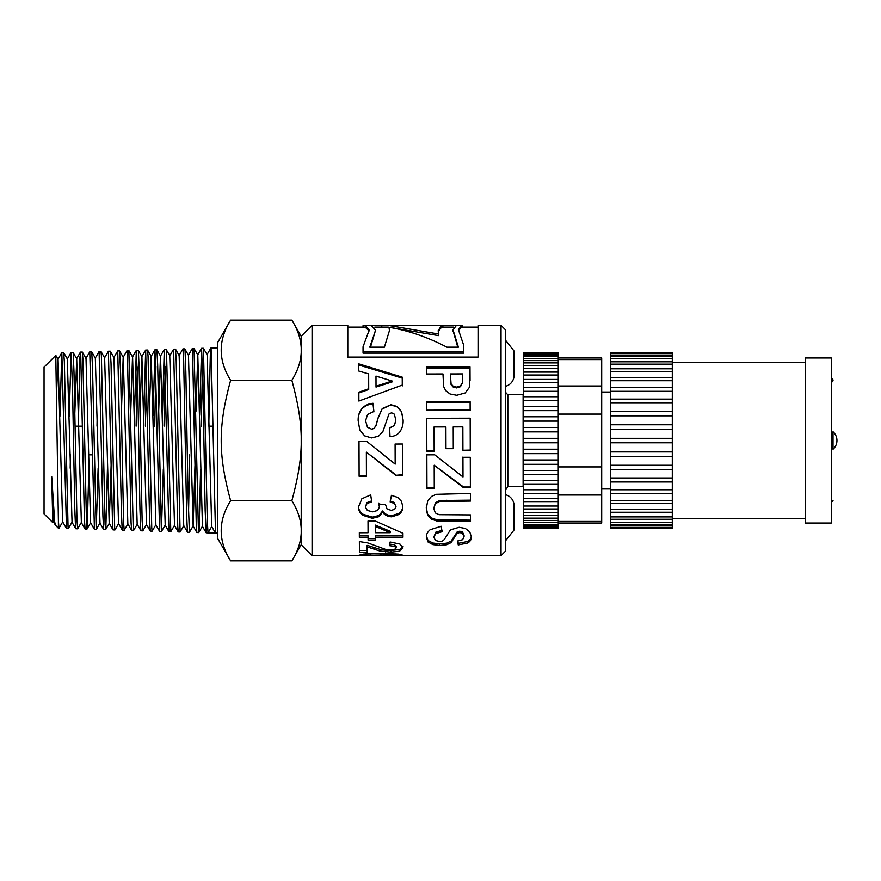 <?xml version="1.0" encoding="UTF-8"?>
<svg xmlns="http://www.w3.org/2000/svg" width="881" height="881" viewBox="0 0 881 881"><rect width="100%" height="100%" fill="white"/><g stroke="black" fill="none" stroke-linecap="round" stroke-linejoin="round"><path stroke-width="1.32" d="M62.727 521.838L59.005 528.237L58.399 520.88L58.399 528.215L59.005 528.237M70.414 454.838L70.183 468.185M69.225 416.493L71.097 352.411L67.297 359.007L72.044 522.125L68.366 528.479L68.046 526.992L64.346 361.595L63.707 352.653L61.824 352.675L66.493 528.468M59.908 416.57L61.824 352.686M74.841 412.771L76.702 358.732L81.36 522.433L77.638 528.831L76.933 519.063L73.971 371.297L73.233 353.567L72.98 352.334L71.141 352.389L72.561 389.655L74.786 508.755L75.524 527.223L75.755 528.721L77.627 528.82M88.816 468.384L87.307 526.629L86.955 529.107L86.569 526.089L82.869 358.369L82.34 352.07L80.457 352.092M78.541 416.405L79.973 356.882L80.711 353.336L84.411 519.272L85.072 529.018L86.955 529.107M98.121 468.472L96.194 529.294L92.494 366.903L91.756 352.125L89.774 351.805L94.432 529.338M85.92 358.435L89.774 351.805M107.438 468.571L105.83 528.523L105.092 524.669L101.381 355.583L100.974 351.497L99.101 351.508L102.934 516.508L103.672 529.536L105.588 529.69M96.998 426.162L97.174 416.239M95.236 358.138L99.09 351.508M118.616 523.589L114.948 529.944L114.717 529.294L111.017 362.884L110.29 351.189L108.407 351.222L112.559 524.889L113.021 529.888L114.904 529.988M104.553 357.851L108.407 351.222M127.932 523.876L124.221 530.274L123.604 522.752L120.642 373.742L119.607 350.913L117.735 350.924L121.457 513.282L122.195 529.525L122.382 530.219L124.221 530.274M113.869 357.554L117.724 350.924M137.249 524.162L133.571 530.527L133.24 528.776L128.857 350.583M121.413 412.286L123.186 357.279L126.996 350.682L127.382 353.017L131.082 522.973L131.654 530.472L133.538 530.56M146.565 524.47L142.843 530.869L142.127 520.341L139.165 368.985L138.427 351.376L138.185 350.297L136.346 350.341L137.744 387.552L139.969 509.592L140.718 529.007L141.004 530.791L142.832 530.858M137.271 367.124L136.103 426.162M134.43 415.92L136.313 350.374L132.502 356.97L130.729 412.198M147.545 350.032L151.224 356.398L155.882 524.746L152.16 531.144L151.752 527.752L148.052 356.056L147.545 350.032L145.662 350.054L149.605 520.55L150.288 531.067L152.16 531.144M146.587 366.881L145.409 426.162M143.57 426.162L145.662 350.054M163.337 469.144L161.388 531.265L157.677 364.58L156.939 349.999L154.979 349.768L159.637 531.375M155.904 366.65L154.726 426.162M153.063 415.744L154.979 349.768M183.821 525.627L180.109 532.014L178.226 531.926L177.753 526.42L173.612 349.184L169.758 355.814L174.515 525.329L170.793 531.728L166.575 353.292L166.179 349.46L164.295 349.471L168.965 531.672M165.221 366.408L164.042 426.162M162.379 415.667L164.295 349.471M180.109 532.014L176.2 360.549L175.495 349.151L173.612 349.184M184.812 348.876L188.479 355.241L193.137 525.924L189.426 532.311L188.049 495.783L185.836 371.452L185.087 351.001L184.812 348.876L182.951 348.887M179.074 355.517L182.94 348.887L183.677 360.34L186.64 514.251L187.378 531.397L187.587 532.256L189.426 532.311M188.501 515.176L189.679 454.838M208.775 426.162L210.35 353.821L211.088 348.953L215.526 533.126L208.059 532.895L207.31 521.585L203.445 348.292L201.562 348.303L202.938 385.404L205.163 510.385L206.176 532.796L208.059 532.895L211.715 526.552M202.476 365.472L201.297 426.162M199.635 415.336L201.562 348.303M55.778 355.395L44.05 367.135L44.05 513.865L52.794 522.609L51.715 476.456L54.677 521.838L55.415 525.186L58.399 528.215M217.816 537.124L217.805 342.324L230.635 320.122L291.864 320.122C304.408 340.176 304.408 360.241 291.864 380.306L230.635 380.306C218.081 426.338 218.081 454.662 230.635 500.694L291.864 500.694C304.408 454.662 304.408 426.338 291.864 380.306M58.399 520.88L55.789 355.406M230.635 320.122C218.081 340.176 218.081 360.241 230.635 380.306M230.635 500.694C218.081 520.759 218.081 540.824 230.635 560.878L291.864 560.878C304.408 540.824 304.408 520.759 291.864 500.694M200.593 469.518L199.161 528.853L198.787 532.565L198.423 530.538L194.062 348.546M188.391 355.241L192.201 348.645L192.565 350.77L196.276 524.36L196.859 532.509L198.743 532.609M51.715 476.456L53.323 521.552L55.437 525.219M56.692 389.986L58.069 359.316L62.639 521.838L66.449 528.435M82.34 352.07L86.019 358.435L90.578 522.708L94.388 529.294M91.657 351.783L95.335 358.138L99.982 523.006L96.315 529.371M100.974 351.497L104.641 357.851L109.211 523.292L111.138 464.882M110.29 351.189L113.957 357.554L118.528 523.589L122.338 530.175M119.607 350.913L123.274 357.279L127.844 523.876L131.654 530.472M128.912 350.616L132.591 356.97L137.161 524.162L140.971 530.758M140.046 412.099L141.819 356.684L145.629 350.098M138.24 350.33L141.907 356.684L146.477 524.47L150.288 531.067M149.363 412L151.136 356.398L154.935 349.801M158.679 411.912L160.452 356.1L164.262 349.504M156.862 349.735L160.54 356.1L165.199 525.043L161.52 531.408M175.495 349.151L179.162 355.517L183.733 525.627L187.543 532.212M193.137 525.924L194.976 465.62M195.934 411.526L197.796 354.933L202.454 526.199L198.787 532.565M203.445 348.292L207.112 354.647L211.682 526.497L215.493 533.093L217.805 533.203M514.064 375.339L514.064 351.012L514.064 375.339A11.299 11.299 0 0 1 505.375 386.33M301.214 544.755L301.214 336.245L312.072 325.386L312.072 555.614L301.214 544.755M450.367 377.916L451.072 383.852L453.208 386.241L456.589 387.111L460.499 385.867L462.415 382.795L462.69 377.42L462.679 373.918L450.356 373.951L450.367 379.546M462.701 379.447L462.69 377.42M501.036 325.386L505.375 329.725L505.375 551.275L501.036 555.614L501.036 325.386L478.064 325.386L478.064 357.08L347.797 357.08L347.797 325.386L312.072 325.386M523.512 394.126A2.61 2.61 0 0 1 523.116 394.457L523.116 486.543L507.83 486.543L507.83 394.457A4.339 4.339 0 0 1 505.375 390.547M392.122 381.01L375.989 376.099L376.022 386.252L392.122 381.01L392.122 381.902L376.022 387.067L376.022 386.252M363.049 327.126L363.049 325.651L365.097 325.386L369.194 330.056L363.049 346.817L363.049 351.772L463.791 351.772L463.791 345.495L458.395 329.67L461.699 325.386L462.712 325.485L462.712 327.126M461.699 325.386L456.424 325.386L453.054 329.935L458.406 347.169L446.898 347.169C427.604 337.115 408.299 330.485 389.006 327.303L389.534 330.32L384.402 347.169L369.811 347.169L375.537 330.265L371.187 325.386L365.097 325.386M372.487 325.53L388.191 325.386L438.452 333.998L438.22 330.573L441.656 325.386L455.389 325.53M391.461 555.548L396.23 555.283L391.803 554.854L365.681 555.294L391.461 555.548M434.157 451.171L426.833 451.193L426.734 418.31L470.179 418.189L470.267 450.235L462.921 450.257L462.855 426.867L453.219 426.9L453.286 448.66L445.973 448.682L445.907 426.922L434.08 426.955L434.157 451.171M436.216 494.307L470.41 493.459L470.432 501.08L439.641 501.432L435.368 503.701L433.771 508.469L435.313 512.929L439.068 514.68L470.487 514.9L470.509 521.365L436.635 520.935L431.183 519.052L427.626 515.242L426.283 508.7L427.692 500.871L431.404 496.477L436.216 494.307M402.243 377.145L402.276 385.085L358.886 401.031L358.853 392.21L368.71 388.774L368.665 373.907L358.787 371.033L358.754 363.853L402.243 377.145L402.276 385.922M358.171 420.666C357.983 416.063 359.239 411.956 361.948 408.344C364.976 405.359 368.665 403.674 373.026 403.278L373.885 411.449L367.575 414.499L365.582 420.733L367.399 427.043L371.595 429.168L374.216 428.265L376.088 425.127L377.96 418.189L382.233 408.564L390.955 404.72L397.177 406.493L401.593 411.702L403.124 420.039C403.344 424.521 402.165 428.595 399.578 432.263C397.001 435.027 393.818 436.48 390.019 436.624L389.611 427.88L394.413 425.468L395.866 419.973L394.281 414.125L391.571 412.771L388.939 414.048L382.96 431.371L378.566 436.172L371.65 437.923L364.657 435.875L359.789 430.027L358.171 420.666M358.479 507.016L361.838 498.8L370.703 494.847L371.705 501.807L367.003 503.569L365.384 506.949L367.344 510.44L372.63 511.828L377.597 510.473L379.425 507.159L378.797 504.009L385.581 504.758L387.067 508.965L391.197 510.374L394.699 509.328L395.987 506.509L394.501 503.503L390.162 501.961L391.45 495.342L397.749 497.435L401.461 501.3L402.837 506.685C402.881 509.802 401.582 512.412 398.95 514.493L391.726 516.828C387.552 516.585 384.512 515 382.585 512.059L379.017 516.64L372.3 518.325L362.543 515.209C359.855 512.995 358.501 510.253 358.479 507.016M369.458 547.63L367.146 546.991L367.19 552.156L359.459 552.156L359.371 541.573L367.696 542.894L385.272 549.259L390.371 549.81L394.644 549.326L396.131 547.905L394.545 546.341L389.325 545.636L390.129 541.991L400.018 544.095L403.035 547.971L399.6 551.176L390.988 552.134L379.832 550.999L369.458 547.63L369.458 546.011L367.146 545.383L367.146 546.991M442.978 373.962L426.591 374.007L426.569 367.047L470.002 366.948L469.43 387.31L465.19 392.948L456.743 395.272L450.004 393.961L445.72 390.624L443.639 386.572L442.978 373.962M369.568 555.537L358.776 555.294L363.622 554.083L380.988 553.378L398.664 554.127L403.135 555.283L392.155 555.537M368.093 537.322L359.349 537.344L359.327 532.752L368.071 532.73L368.016 521.034L375.306 521.023L402.947 533.302L402.969 537.267L375.405 537.311L375.427 540.119L368.104 540.13L368.093 535.868L359.349 535.879L359.327 532.752M366.43 476.247L359.118 476.269L359.007 441.579L366.925 441.557L395.173 464.111L395.106 444.046L402.452 444.024L402.551 475.266L395.734 475.288L366.364 452.107L366.43 476.247M426.371 537.168C426.184 534.602 427.439 532.124 430.148 529.723L441.227 526.276L442.075 531.717L435.776 533.611L433.782 537.201L435.588 540.516L439.795 541.551L442.416 541.11L444.288 539.535L450.422 529.866L459.155 527.279L465.366 528.49L469.782 531.882L471.324 536.815C471.544 539.282 470.355 541.352 467.778 543.004L458.219 544.921L457.801 540.923L462.613 539.712L464.067 536.782L462.47 533.379L459.772 532.553L457.14 533.335L451.16 542.586L446.766 544.722L439.85 545.46L432.846 544.601L427.99 541.969L426.371 537.168M434.267 488.625L426.955 488.647L426.845 454.849L434.751 454.827L462.999 476.951L462.943 457.294L470.289 457.272L470.388 487.7L463.571 487.711L434.201 465.245L434.267 488.625M470.146 410.05L426.712 410.183L426.679 401.813L470.124 401.692L470.146 410.05M390.228 532.697L375.35 526.409L375.383 532.719L390.228 532.697L390.228 531.298L375.35 525.109L375.35 526.409M426.679 402.397L470.124 402.276L470.124 401.692M470.124 402.276L470.146 410.513M434.267 487.898L426.955 487.92L426.845 454.629M426.955 487.92L426.955 488.647M462.943 457.041L462.999 476.951M470.388 486.984L463.571 486.995L463.571 487.711M463.571 486.995L434.201 465.245M442.075 530.34L435.776 532.201L435.776 533.611M435.776 532.201L433.782 537.201M471.324 535.362C471.544 537.795 470.355 539.822 467.778 541.452L467.778 543.004M467.778 541.452L458.219 543.346L458.219 544.921M458.219 543.346L457.955 540.912M462.47 533.379L462.47 531.97L464.067 535.329L464.067 536.782M462.47 531.97L459.772 531.166L459.772 532.553M459.772 531.166L457.14 531.926L457.14 533.335M457.14 531.926L454.266 536.397L454.266 537.873M454.266 536.397L451.16 541.044L451.16 542.586M451.16 541.044L446.766 543.148L446.766 544.722M446.766 543.148L439.85 543.874L439.85 545.46M439.85 543.874L432.846 543.026L432.846 544.601M432.846 543.026L427.99 540.438L427.99 541.969M427.99 540.438L426.371 535.703M366.43 475.707L359.118 475.729L359.007 441.557M395.106 443.991L395.173 464.111M402.551 474.738L395.734 475.288M395.734 474.76L366.364 452.107M359.349 535.879L359.349 537.344M368.016 521.034L368.071 532.73M402.969 535.813L375.405 535.857L375.405 537.311M375.427 538.621L368.104 538.632L368.104 540.13M368.104 538.632L368.093 535.868M398.664 554.127L398.664 555.603M363.258 554.138L363.258 555.603M396.23 553.918L396.23 555.283M395.261 553.841L395.261 555.052M391.803 553.587L391.803 554.854M370.427 553.565L370.427 554.854M366.628 553.83L366.628 555.063M365.681 553.907L365.681 555.294M389.512 331.19L389.006 327.303M375.537 330.265L370.483 347.169M381.792 327.126L381.792 325.53M374.788 327.126L388.191 327.126L438.452 335.606L438.452 333.998M442.901 327.126L442.901 325.53M453.572 327.126L441.656 327.126L438.242 331.454M453.087 330.804L457.779 347.169M426.569 368.148L470.002 368.06L470.002 366.948M470.002 368.06L470.058 380.592M451.072 383.852L450.356 373.951M451.072 384.7L453.208 387.067L453.208 386.241M453.208 387.067L456.589 387.915L456.589 387.111M456.589 387.915L460.499 386.693L460.499 385.867M460.499 386.693L462.415 382.795M462.415 383.664L462.69 378.367M367.19 550.471L359.459 550.471L359.459 552.156M359.459 550.471L359.382 541.573M394.545 546.341L394.545 544.744L396.131 546.286L396.131 547.905M394.545 544.744L389.325 544.051M403.035 546.352L399.6 549.502L399.6 551.176M399.6 549.502L390.988 550.449L390.988 552.134M390.988 550.449L385.404 550.196L385.404 551.88M385.404 550.196L379.832 549.326L379.832 550.999M379.832 549.326L369.458 546.011M369.161 330.926L365.097 327.126L347.797 327.126M463.791 351.772L463.791 353.116L363.049 353.116L363.049 351.772M478.064 327.126L461.699 327.126L458.439 330.551M371.705 500.882L367.003 502.611L367.003 503.569M367.003 502.611L365.384 506.949M378.797 503.051L379.425 507.159M394.501 503.503L395.987 506.509M394.501 502.544L390.162 501.036M402.837 505.694C402.881 508.755 401.582 511.321 398.95 513.381L398.95 514.493M398.95 513.381L391.726 515.671L391.726 516.828M391.726 515.671C387.552 515.44 384.512 513.876 382.585 510.98L382.585 512.059M382.585 510.98L379.017 515.495L379.017 516.64M379.017 515.495L372.3 517.147L372.3 518.325M372.3 517.147L362.543 514.086L362.543 515.209M362.543 514.086C359.855 511.894 358.501 509.207 358.479 506.013M358.171 420.964C357.983 416.427 359.239 412.385 361.948 408.828C364.976 405.888 368.665 404.225 373.026 403.839L373.026 403.278M373.026 403.839L373.885 411.89M367.399 427.043L365.582 420.733M367.399 427.252L371.595 429.168M371.595 429.344L374.216 428.265M374.216 428.452L376.088 425.127M376.088 425.358L377.96 418.53L382.233 408.564M382.233 409.048L390.955 404.72M390.955 405.26L397.177 406.493M397.177 407.011L401.593 411.702M401.593 412.132L403.124 420.347M389.611 428.067L394.413 425.468M394.413 425.699L395.866 419.973M375.989 376.099L376.022 387.067M358.853 392.937L368.71 389.545L368.71 388.774M358.754 365.009L402.243 378.103M470.432 500.166L439.641 500.518L439.641 501.432M439.641 500.518L435.368 502.754L435.368 503.701M435.368 502.754L433.771 508.469M470.509 520.153L436.635 519.724L436.635 520.935M436.635 519.724L431.183 517.863L431.183 519.052M431.183 517.863L427.626 514.119L427.626 515.242M427.626 514.119L426.283 507.676M434.157 451.017L426.833 451.039L426.8 440.5M426.734 418.651L470.179 418.189M470.179 418.519L470.245 440.5M470.267 450.092L462.921 450.257M462.921 450.114L462.888 440.5M453.263 440.5L453.219 426.9M453.286 448.539L445.973 448.682M445.973 448.561L445.94 440.5M434.124 440.5L434.08 426.955M505.375 540.978L514.064 529.988L514.064 505.661A11.299 11.299 0 0 0 505.375 494.67M831.279 382.079A1.74 1.74 0 0 0 833.019 380.328A1.74 1.74 0 0 0 831.279 378.588M831.279 440.5L831.279 523.039L805.212 523.039L805.212 357.961L831.279 357.961L831.279 440.5M610.39 527.488L610.39 528.534L672.291 528.534L672.291 527.488L610.39 527.488L610.39 525.935L672.291 525.935L672.291 527.488M672.291 368.952L672.291 380.702L610.39 380.702L610.39 387.673L672.291 387.673L672.291 391.296L610.39 391.296L610.39 399.115L672.291 399.115L672.291 403.102L610.39 403.102L610.39 411.57L672.291 411.57L672.291 415.832L610.39 415.832L610.39 424.752L672.291 424.752L672.291 429.168L610.39 429.168L610.39 438.309L672.291 438.309L672.291 442.78L610.39 442.78L610.39 451.92L672.291 451.92L672.291 456.336L610.39 456.336L610.39 465.256L672.291 465.256L672.291 469.507L610.39 469.507L610.39 477.976L672.291 477.976L672.291 481.962L610.39 481.962L610.39 489.77L672.291 489.77L672.291 493.393L610.39 493.393L610.39 522.422L672.291 522.422L672.291 525.935M610.39 522.422L610.39 525.935M610.39 516.894L672.291 516.894L672.291 522.422M610.39 509.471L672.291 509.471L672.291 516.894M610.39 500.364L672.291 500.364L672.291 509.471M610.39 503.569L672.291 503.525M610.39 489.77L610.39 493.393L672.291 493.393L672.291 500.364M672.291 481.962L672.291 489.77M610.39 477.976L610.39 481.962M672.291 469.507L672.291 477.976M610.39 465.256L610.39 469.507M672.291 456.336L672.291 465.256M610.39 451.92L610.39 456.336M672.291 442.78L672.291 451.92M610.39 438.309L610.39 442.78M672.291 429.168L672.291 438.309M610.39 424.752L610.39 429.168M672.291 415.832L672.291 424.752M610.39 411.57L610.39 415.832M672.291 403.102L672.291 411.57M610.39 399.115L610.39 403.102M672.291 391.296L672.291 399.115M672.291 380.702L672.291 387.673L610.39 387.673L610.39 391.296M672.291 371.573L610.39 371.573L610.39 380.702M610.39 368.952L610.39 371.573M672.291 364.15L672.291 368.787L610.39 368.787L610.39 364.15L672.291 364.15L672.291 361.783L610.39 361.783L610.39 364.15M672.291 353.523L610.39 353.523L610.39 352.466L672.291 352.466L672.291 361.783M672.291 358.611L610.39 358.611L610.39 361.783M672.291 355.076L610.39 355.076L610.39 358.611M610.39 353.523L610.39 355.076M523.512 527.036L523.512 528.369L558.268 528.369L558.268 527.036L523.512 527.036L558.268 527.036L558.268 525.406L523.512 525.406L523.512 527.036M558.268 372.178L558.268 382.706L523.512 382.706L523.512 387.673L558.268 387.673L558.268 391.296L523.512 391.296L523.512 396.736L558.268 396.736L558.268 400.657L523.512 400.657L523.512 406.493L558.268 406.493L558.268 410.645L523.512 410.645L523.512 416.779L558.268 416.779L558.268 421.107L523.512 421.107L523.512 427.439L558.268 427.439L558.268 431.877L523.512 431.877L523.512 438.309L558.268 438.309L558.268 442.78L523.512 442.78L523.512 449.211L558.268 449.211L558.268 453.649L523.512 453.649L523.512 459.97L558.268 459.97L558.268 464.309L523.512 464.309L523.512 470.432L558.268 470.432L558.268 474.595L523.512 474.595L523.512 480.42L558.268 480.42L558.268 484.341L523.512 484.341L523.512 489.77L558.268 489.77L558.268 493.393L523.512 493.393L523.512 522.422L558.268 522.422L558.268 525.406M523.512 522.422L523.512 525.406M523.512 518.149L558.268 518.149L558.268 522.422M523.512 512.654L558.268 512.654L558.268 518.149M523.512 506.024L558.268 506.024L558.268 512.654M523.512 498.36L558.268 498.36L558.268 506.024M523.512 501.641L558.268 501.608M523.512 489.77L523.512 493.393L558.268 493.393L558.268 498.36M558.268 484.341L558.268 489.77M523.512 480.42L523.512 484.341M558.268 474.595L558.268 480.42M523.512 470.432L523.512 474.595M558.268 464.309L558.268 470.432M523.512 459.97L523.512 464.309M558.268 453.649L558.268 459.97M523.512 449.211L523.512 453.649M558.268 442.78L558.268 449.211M523.512 438.309L523.512 442.78M558.268 431.877L558.268 438.309M523.512 427.439L523.512 431.877M558.268 421.107L558.268 427.439M523.512 416.779L523.512 421.107M558.268 410.645L558.268 416.779M523.512 406.493L523.512 410.645M558.268 400.657L558.268 406.493M523.512 396.736L523.512 400.657M558.268 391.296L558.268 396.736M558.268 382.706L558.268 387.673L523.512 387.673L523.512 391.296M558.268 375.031L523.512 375.031L523.512 382.706M523.512 372.178L523.512 375.031M558.268 368.39L558.268 372.079L523.512 372.079L523.512 368.39L558.268 368.39L558.268 365.769L523.512 365.769L523.512 368.39M558.268 352.631L523.512 352.631L558.268 352.631L558.268 365.769M558.268 362.884L523.512 362.884L523.512 365.769M558.268 358.611L523.512 358.611L523.512 362.884M558.268 355.616L523.512 355.616L523.512 358.611M558.268 353.964L523.512 353.964L523.512 355.616M523.512 352.631L523.512 353.964M558.268 357.961L601.701 357.961L601.701 359.569L558.268 359.569M601.701 359.569L601.701 523.039L558.268 523.039M601.701 521.431L558.268 521.431M601.701 495.001L558.268 495.001M601.701 466.919L558.268 466.919M601.701 414.081L558.268 414.081M601.701 385.999L558.268 385.999M380.922 553.378L380.922 554.766M470.047 379.237L470.047 378.29M374.282 547.707L374.282 549.348M446.909 500.232L446.909 501.146M447.691 520.197L447.691 521.42M66.482 528.468L68.322 528.523M94.432 529.349L96.249 529.404M127.04 350.638L128.879 350.583M159.637 531.386L161.465 531.441M168.954 531.672L170.793 531.728M210.878 348.017L217.805 347.797M88.563 454.838L92.34 454.838M75.072 426.162L82.55 426.162M209.149 426.162L212.971 426.162M301.214 336.311L291.864 320.122M301.214 544.689L291.864 560.878M217.827 538.698L230.635 560.878M192.245 348.601L194.084 348.546M61.78 352.719L57.981 359.316M75.755 528.721L71.945 522.125M80.413 352.136L76.614 358.732M85.072 529.018L81.272 522.433M103.705 529.602L99.894 523.006M113.021 529.888L109.211 523.292M159.593 531.342L155.794 524.746M168.91 531.639L165.099 525.043M178.226 531.926L174.416 525.329M196.859 532.509L193.049 525.924M201.518 348.336L197.707 354.933M206.176 532.796L202.366 526.199M210.834 348.061L207.024 354.647M194.117 348.579L197.796 354.933M166.179 349.46L169.857 355.814M105.632 529.646L109.31 523.292M86.999 529.063L90.677 522.708M73.024 352.367L76.702 358.732M63.707 352.653L67.385 359.007M55.822 355.417L58.069 359.316M52.816 522.587L53.411 521.552M505.375 340.022L514.064 351.012M507.83 486.543L505.375 490.453M441.656 325.386L388.191 325.386M501.036 555.614L400.282 555.614M361.551 555.614L312.072 555.614M453.054 331.597L453.054 329.935M523.116 394.457L507.83 394.457M833.019 449.255A11.717 11.717 0 0 0 833.019 431.745L833.019 449.255M831.279 502.412L833.019 500.672M672.291 524.371L610.39 524.371M672.291 519.25L610.39 519.25M672.291 512.257L610.39 512.257M672.291 377.486L610.39 377.486M672.291 356.651L610.39 356.651M601.701 488.966L610.39 488.966M601.701 392.034L610.39 392.034M672.291 518.689L805.212 518.689M672.291 362.311L805.212 362.311M558.268 524.371L523.512 524.371M558.268 520.429L523.512 520.429M558.268 515.275L523.512 515.275M558.268 508.976L523.512 508.976M558.268 379.414L523.512 379.414M558.268 360.604L523.512 360.604M558.268 356.651L523.512 356.651M558.268 353.986L523.512 353.986"/></g></svg>
